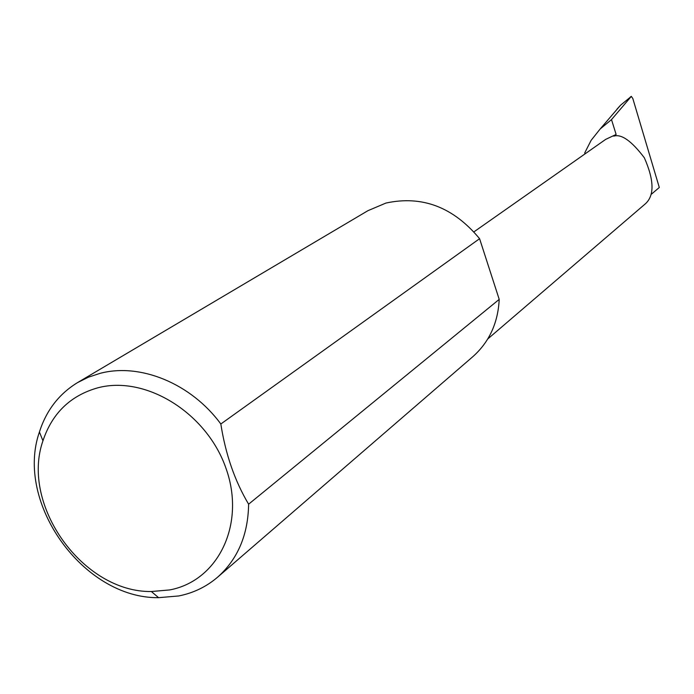 <?xml version="1.0" encoding="UTF-8"?>
<svg xmlns="http://www.w3.org/2000/svg" width="694" height="694" viewBox="0 0 694 694"><rect width="100%" height="100%" fill="white"/><g stroke="black" fill="none" stroke-linecap="round" stroke-linejoin="round"><path stroke-width="1.04" d="M585.025 153.877L584.721 152.914L591.149 140.309L600.206 128.937L611.501 119.611L616.125 134.463L613.739 136.145C621.39 133.742 631.601 140.96 644.353 157.807C654.216 180.267 654.546 195.613 645.333 203.836L487.752 338.976M169.666 589.935C218.09 580.947 245.789 524.438 226.209 468.962C207.359 413.32 146.035 375.09 98.001 387.764C70.545 395.467 52.197 413.156 42.95 440.811C20.291 505.18 83.124 592.529 151.353 591.522L169.666 589.935M248.617 504.191C248.114 534.866 237.764 559.199 217.595 577.191C206.396 586.76 193.453 593.014 178.766 595.955L158.596 597.673C83.514 598.644 14.617 502.872 39.419 431.989C46.342 410.362 59.068 393.888 77.598 382.567L88.381 377.198L99.979 373.381C140.153 362.598 191.136 383.478 220.831 423.999C225.576 454.353 234.841 481.081 248.617 504.191L499.212 299.374C498.023 322.962 489.244 342.038 472.883 356.629L217.595 577.191M77.598 382.567L367.907 210.69L385.916 203.064C422.126 195.214 453.347 207.09 479.589 238.693L220.831 423.999M616.125 134.463L605.697 139.373L473.967 231.839M614.502 112.272L617.4 108.897M611.501 119.611L631.297 96.397L632.798 98.444L659.3 187.484L651.015 194.52M631.297 96.397L620.592 105.176L616.94 109.21M499.212 299.374L479.589 238.693M631.358 96.345L630.291 97.073M151.353 591.522L158.596 597.673M42.95 440.811L39.419 431.989M600.206 128.937L620.583 105.176"/></g></svg>
